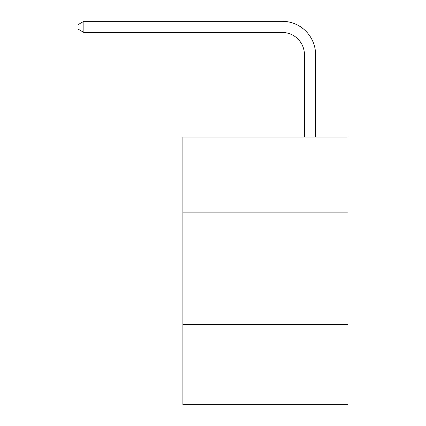<?xml version="1.0" encoding="UTF-8"?>
<svg xmlns="http://www.w3.org/2000/svg" width="426" height="426" viewBox="0 0 426 426"><rect width="100%" height="100%" fill="white"/><g stroke="black" fill="none" stroke-linecap="round" stroke-linejoin="round"><path stroke-width="0.64" d="M347.935 212.888L347.935 137.055L182.892 137.055L182.892 212.888L347.935 212.888L347.935 404.7L182.892 404.7L182.892 212.888M347.935 324.404L182.892 324.404M304.446 137.055L304.446 54.757A22.301 22.301 83.6 0 0 282.14 32.451L83.863 32.451L78.064 29.106L78.064 24.644L83.863 21.3L282.14 21.3A33.457 33.457 -96.4 0 1 315.597 54.757L315.597 137.055M304.446 54.757A22.301 22.301 83.6 0 0 282.14 32.451A22.301 22.301 83.6 0 1 304.446 54.757A22.301 22.301 83.6 0 0 282.14 32.451A22.301 22.301 83.6 0 1 304.446 54.757A22.301 22.301 83.6 0 0 282.14 32.451A22.301 22.301 83.6 0 1 304.446 54.757A22.301 22.301 83.6 0 0 282.14 32.451A22.301 22.301 83.6 0 1 304.446 54.757A22.301 22.301 83.6 0 0 282.14 32.451A22.301 22.301 83.6 0 1 304.446 54.757A22.301 22.301 83.6 0 0 282.14 32.451A22.301 22.301 83.6 0 1 304.446 54.757A22.301 22.301 83.6 0 0 282.14 32.451A22.301 22.301 83.6 0 1 304.446 54.757A22.301 22.301 83.6 0 0 282.14 32.451A22.301 22.301 83.6 0 1 304.446 54.757A22.301 22.301 83.6 0 0 282.14 32.451A22.301 22.301 83.6 0 1 304.446 54.757A22.301 22.301 83.6 0 0 282.14 32.451A22.301 22.301 83.6 0 1 304.446 54.757A22.301 22.301 83.6 0 0 282.14 32.451A22.301 22.301 83.6 0 1 304.446 54.757A22.301 22.301 83.6 0 0 282.14 32.451A22.301 22.301 83.6 0 1 304.446 54.757A22.301 22.301 83.6 0 0 282.14 32.451A22.301 22.301 83.6 0 1 304.446 54.757A22.301 22.301 83.6 0 0 282.14 32.451A22.301 22.301 83.6 0 1 304.446 54.757A22.301 22.301 83.6 0 0 282.14 32.451A22.301 22.301 83.6 0 1 304.446 54.757A22.301 22.301 83.6 0 0 282.14 32.451A22.301 22.301 83.6 0 1 304.446 54.757A22.301 22.301 83.6 0 0 282.14 32.451A22.301 22.301 83.6 0 1 304.446 54.757A22.301 22.301 83.6 0 0 282.14 32.451A22.301 22.301 83.6 0 1 304.446 54.757M83.863 32.451L83.863 21.3L282.14 21.3"/></g></svg>
